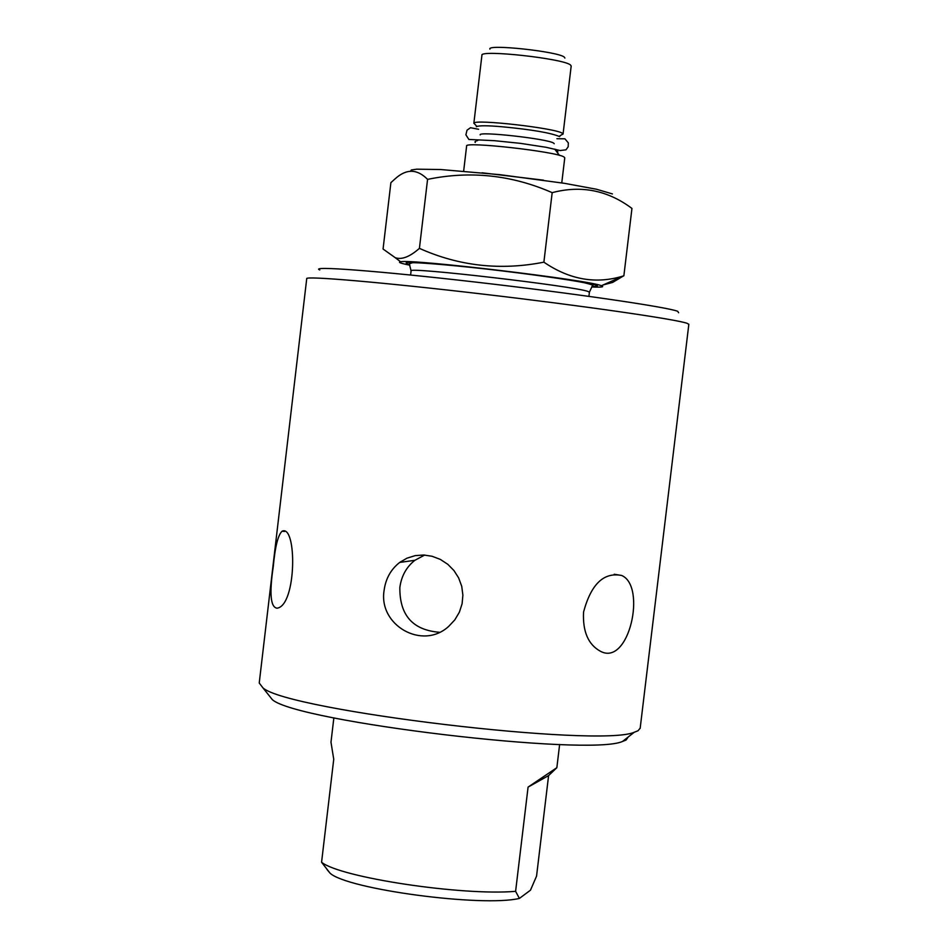 <?xml version="1.0" encoding="UTF-8"?>
<svg xmlns="http://www.w3.org/2000/svg" width="948" height="948" viewBox="0 0 948 948"><rect width="100%" height="100%" fill="white"/><g stroke="black" fill="none" stroke-linecap="round" stroke-linejoin="round"><path stroke-width="1.42" d="M640.184 728.135L638.063 730.742L634.283 732.247C599.29 747.889 288.974 710.881 263.034 687.975L259.231 683.022L306.725 278.688C304.237 275.643 382.708 282.338 483.172 294.129C583.577 305.872 675.9 319.227 687.134 323.327L688.829 324.334M583.553 612.041C591.114 584.075 603.829 571.893 621.71 575.495C646.655 586.065 629.211 666.527 600.594 651.359C588.281 644.711 582.593 631.605 583.553 612.041M273.285 566.466C275.11 546.688 278.048 534.933 282.089 531.212C297.044 524.043 296.795 605.488 277.077 608.189C270.524 607.384 269.256 593.472 273.285 566.466M384.141 590.142C385.753 578.529 390.943 569.298 399.712 562.425L406.953 558.182L415.165 555.635L423.709 555.007L432.063 556.263L440.31 559.391L447.8 564.309L453.938 570.53L458.631 577.889L461.735 586.314L462.885 595.154L462.103 603.734L459.389 612.159L454.803 619.885L448.771 626.308C422.453 650.743 378.051 625.147 384.141 590.142M424.657 555.054L414.857 560.315C406.431 566.987 401.431 576.005 399.855 587.393C399.511 615.193 412.724 630.147 439.481 632.28M400.945 561.548L401.063 562.235M678.626 312.745L677.702 311.288C666.562 306.939 573.232 293.299 475.92 282.113C378.489 270.867 308.55 265.641 319.772 269.955M268.675 695.05L272.42 699.743C297.553 721.985 588.684 756.705 622.481 741.478L626.107 740.021L628.192 737.011M515.605 891.333L528.083 787.101L556.855 767.679L548.596 775.594L536.556 876.13L530.477 890.184L519.397 898.42L515.605 891.333C462.02 895.967 340.225 877.54 321.573 862.253L330.094 873.215C347.359 889.295 482.011 907.307 519.397 898.42M333.862 717.849L330.982 742.213L333.743 759.241L321.573 862.253M326.989 869.506L330.094 873.215M548.596 775.594L528.083 787.101M554.225 143.717L553.644 143.112C548.015 138.858 477.922 131.025 480.174 134.889M623.867 275.821L631.949 208.442C607.751 190.287 581.16 185.026 552.174 192.657C511.884 174.989 470.35 170.557 427.572 179.373C417.262 168.91 406.585 168.614 395.529 178.473L390.896 182.632L383.063 249.028L395.233 257.69C401.679 259.965 409.737 256.861 419.419 248.364C459.01 266.115 500.497 270.725 543.879 262.169C569.76 279.838 596.316 284.424 623.535 275.904L612.621 282.433L603.094 284.957M561.382 134.912L563.065 134.059L562.401 133.312C556.061 128.181 474.024 118.82 473.893 123.216L475.043 124.449M564.759 157.83L564.024 157.001C556.796 151.621 463.513 141.145 466.617 146.051L463.655 171.114M482.046 172.785L543.5 180.167M410.484 171.375L411.278 169.988L416.729 169.182L440.654 169.526L500.046 174.681L564.581 183.343L596.493 189.244L612.432 193.925M552.174 192.657L543.879 262.169M427.572 179.373L419.419 248.364M591.706 286.971C601.506 287.386 604.753 286.983 601.435 285.739L601.376 285.727C589.538 280.087 410.875 258.78 400.589 261.778C397.603 262.229 400.696 263.366 409.832 265.179M564.889 58.065L564.344 57.164C558.692 51.559 486.715 43.798 489.915 49.118M473.846 123.323L481.916 55.316C479.297 49.296 564.06 58.586 570.542 65.045L571.182 66.064M559.45 155.377L554.734 149.12M478.385 139.948L477.211 140.754L477.97 139.948M592.073 286.474C597.335 286.509 598.686 286.071 596.126 285.147C588.222 282.172 530.88 273.842 477.531 268C419.573 261.944 396.916 260.807 409.548 264.587M588.909 296.357L589.407 292.185L592.464 285.621C594.289 285.478 591.552 284.519 584.276 282.717C570.08 279.814 529.399 273.984 486.514 269.066C443.024 264.172 414.312 262.276 412.285 262.786L409.311 263.781L411.088 270.927C404.31 266.341 576.123 286.308 588.187 291.534L589.407 292.245M688.841 324.252L640.149 728.443M559.628 744.476L556.855 767.679M622.481 741.478L634.283 732.247M272.42 699.743L263.034 687.975M614.185 574.239L621.675 575.472M284.578 531.449L282.101 531.2M414.869 560.304L399.724 562.425M559.664 136.631C551.072 132.91 532.077 129.639 502.665 126.819C487.616 125.48 478.847 125.432 476.358 126.688M478.621 129.284L470.504 127.719L467.02 130.184L465.895 134.817L468.893 139.463L494.418 140.683L520.416 143.349L546.048 147.284L560.161 150.542L565.98 149.82L568.184 146.774L568.326 142.864L564.913 138.811L556.903 138.716M475.304 142.437L474.889 141.939L477.436 139.948M557.282 152.284L557.898 151.834L555.801 149.381M559.403 136.228L563.005 133.834M476.761 126.297L473.893 123.216M564.771 157.759L561.761 182.893M411.088 270.927L410.603 275.015M601.376 285.727L623.535 275.904M400.589 261.778L395.233 257.69M571.194 65.957L563.065 134.059"/></g></svg>
